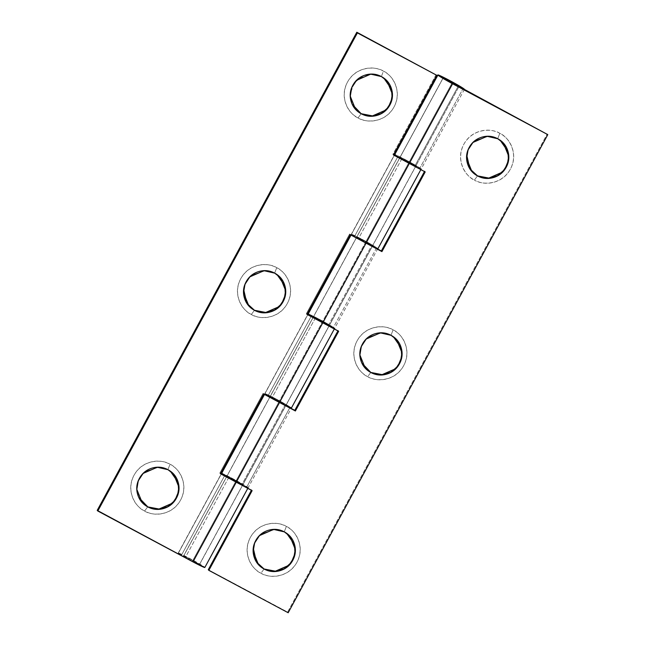 <?xml version="1.0" encoding="UTF-8"?>
<svg xmlns="http://www.w3.org/2000/svg" width="645" height="645" viewBox="0 0 645 645"><rect width="100%" height="100%" fill="white"/><g stroke="black" fill="none" stroke-linecap="round" stroke-linejoin="round"><path stroke-width="0.48" stroke-dasharray="3.23 2.42" d="M173.61 474.099L167.99 469.705L170.28 471.108M147.737 506.825L144.617 511.025C150.914 515.605 170.869 517.217 180.584 500.085C189.654 482.613 177.319 466.972 169.998 464.279L167.926 469.641L169.998 464.279C163.572 460.844 156.848 460.191 149.825 462.328C142.811 464.465 137.546 468.762 134.039 475.22C130.532 481.67 129.814 488.394 131.878 495.384C133.95 502.382 138.191 507.591 144.617 511.025C151.043 514.46 157.767 515.105 164.789 512.969C171.812 510.832 177.077 506.543 180.584 500.085C184.083 493.627 184.801 486.902 182.737 479.912C180.673 472.922 176.424 467.706 169.998 464.279C163.701 459.7 143.754 458.087 134.039 475.22C124.961 492.691 137.304 508.325 144.617 511.025L147.737 506.825M274.649 273.085L277.003 274.552L274.649 273.085L276.721 267.715L274.649 273.085L269.82 271.231L274.649 273.085M254.461 310.269L251.34 314.462C257.637 319.041 277.592 320.654 287.307 303.521C296.378 286.058 284.042 270.416 276.721 267.715C270.295 264.281 263.571 263.636 256.549 265.772C249.534 267.909 244.27 272.198 240.762 278.656C237.255 285.114 236.538 291.838 238.602 298.829C240.674 305.819 244.915 311.035 251.34 314.462C257.766 317.896 264.49 318.549 271.513 316.413C278.535 314.276 283.8 309.979 287.307 303.521C290.806 297.071 291.524 290.347 289.46 283.357C287.396 276.358 283.147 271.15 276.721 267.715C270.424 263.136 250.478 261.523 240.762 278.656C231.684 296.128 244.028 311.769 251.34 314.462L254.461 310.269M381.437 76.586L376.543 74.667L381.372 76.521L383.444 71.16C377.148 66.58 357.201 64.968 347.486 82.1C338.407 99.564 350.751 115.205 358.064 117.906L361.184 113.705L358.064 117.906C364.49 121.341 371.214 121.986 378.236 119.849C385.258 117.713 390.523 113.423 394.031 106.965C397.53 100.507 398.247 93.783 396.183 86.793C394.119 79.803 389.87 74.586 383.444 71.16C377.019 67.725 370.294 67.072 363.272 69.209C356.258 71.345 350.993 75.642 347.486 82.1C343.978 88.55 343.261 95.275 345.325 102.265C347.397 109.263 351.638 114.471 358.064 117.906C364.361 122.485 384.315 124.098 394.031 106.965C403.101 89.494 390.765 73.852 383.444 71.16L381.372 76.521L383.727 77.989L381.437 76.586M350.195 95L352.226 104.321L350.227 94.138L354.089 83.1L362.869 75.892L372.302 74.07L358.652 78.384L353.049 84.729L350.356 92.775M221.364 473.906L178.318 553.192L190.082 558.635L204.755 567.326A15.133 0.742 28.5 0 0 191.17 559.223A15.133 0.742 28.5 0 0 178.254 553.023M178.318 553.192A15.133 0.742 28.5 0 0 181.398 555.321L185.454 557.296L228.717 477.606L226.871 476.332L183.607 556.022L185.454 557.296L228.717 477.606L224.662 475.631L181.398 555.321A15.133 0.742 -151.5 0 1 178.318 553.192L221.582 473.511L224.428 474.43L243.125 484.419L248.027 487.636L245.181 486.717M178.238 553.039L221.509 473.357A15.133 0.742 -151.5 0 1 234.433 479.533A15.133 0.742 -151.5 0 1 248.027 487.636M307.899 314.526L264.845 393.821A15.133 0.742 28.5 0 0 267.933 395.941L271.988 397.925L315.252 318.235A9.078 0.443 -151.5 0 1 313.406 316.961L322.024 321.073L328.998 325.491L322.21 322.178L278.946 401.859L270.134 396.651L313.357 316.872L318.17 319.025L329.313 325.531L311.632 316.526L322.21 322.178L278.946 401.859L286.049 405.221L270.094 396.554L271.988 397.925L315.252 318.235L313.406 316.961L270.134 396.651C268.723 395.272 284.961 403.875 286.001 405.125L289.839 407.648L246.575 487.338L248.099 487.789A15.133 0.742 -151.5 0 1 246.253 487.201M394.434 155.155L351.38 234.449L363.143 239.892L377.825 248.583A15.133 0.742 28.5 0 0 364.231 240.472A15.133 0.742 28.5 0 0 351.323 234.28A15.133 0.742 -151.5 0 1 364.167 240.44A15.133 0.742 -151.5 0 1 377.825 248.583L334.634 328.418A15.133 0.742 -151.5 0 1 332.788 327.829M354.895 236.836A15.133 0.742 -151.5 0 1 351.38 234.449L351.025 235.103L351.38 234.449A15.133 0.742 28.5 0 0 354.46 236.57L358.515 238.545L401.787 158.863L399.932 157.59L356.669 237.279L358.515 238.545L401.787 158.863L397.731 156.888L354.46 236.57A15.133 0.742 -151.5 0 1 351.38 234.449L394.643 154.76L409.019 161.613L420.556 168.442L420.637 168.974L416.42 167.103M350.904 235.038L394.571 154.606A15.133 0.742 -151.5 0 1 408.616 161.395A15.133 0.742 -151.5 0 1 421.153 169.063A15.133 0.742 -151.5 0 1 419.323 168.458M247.793 488.362L291.355 408.132A15.133 0.742 28.5 0 0 278.817 400.456A15.133 0.742 28.5 0 0 264.789 393.652A15.133 0.742 -151.5 0 1 277.64 399.811A15.133 0.742 -151.5 0 1 291.29 407.954L291.379 408.092M290.839 408.035L286.388 404.738L279.221 400.674L264.845 393.821L308.117 314.139L322.492 320.984L334.021 327.813L334.11 328.353L329.893 326.475M308.052 313.962A15.133 0.742 -151.5 0 1 322.081 320.767A15.133 0.742 -151.5 0 1 334.618 328.434L317.671 318.404L308.117 314.139M242.738 484.814L235.675 481.549L242.738 484.814L239.795 482.879L226.871 476.332C225.089 474.752 242.98 484.282 242.738 484.814L199.466 564.496C199.708 563.972 181.817 554.442 183.607 556.022L226.871 476.332L228.717 477.606L224.662 475.631L181.398 555.321L185.454 557.296A9.078 0.443 28.5 0 1 183.607 556.022A9.078 0.443 28.5 0 0 191.613 560.803A9.078 0.443 28.5 0 0 199.482 564.609M286.001 405.125L242.778 484.903L241.867 484.629L285.13 404.947L286.001 405.125L277.197 399.916L270.134 396.651L278.761 400.763L285.735 405.173L278.946 401.859L235.675 481.549L226.871 476.332L241.996 484.25C243.157 485.032 243.117 485.161 241.867 484.629L285.13 404.947L289.839 407.648L246.575 487.338L241.867 484.629C248.099 487.241 225.516 474.744 226.871 476.332L270.134 396.651L226.871 476.332L235.675 481.549L225.097 475.897L235.675 481.549L192.412 561.239L199.466 564.496L190.662 559.288L183.607 556.022L443.204 77.9L399.892 157.493L415.848 166.16L408.745 162.806L365.473 242.488L349.606 234.014L306.343 313.696L307.068 314.083L306.343 313.696L306.923 314.349L306.343 313.696L349.606 234.014L372.536 245.753A9.078 0.443 -151.5 0 1 372.584 245.85A9.078 0.443 -151.5 0 1 365.473 242.488L356.669 237.279L399.932 157.59L412.856 164.136L415.533 166.12L408.745 162.806L322.21 322.178L365.473 242.488L376.051 248.14L356.669 237.279A9.078 0.443 28.5 0 0 358.515 238.545L354.46 236.57L397.715 156.912L401.787 158.863A9.078 0.443 -151.5 0 1 399.932 157.59L408.745 162.806L398.167 157.154L408.745 162.806L452.008 83.116L408.745 162.806L425.192 171.933L399.932 157.59L443.204 77.9L183.607 556.022L190.662 559.288L199.466 564.496L459.071 86.382L199.466 564.496A9.078 0.443 28.5 0 0 191.46 559.715A9.078 0.443 28.5 0 0 183.591 555.909M183.559 555.926L192.412 561.239L97.21 510.372L192.412 561.239L199.466 564.496L192.412 561.239L278.946 401.859L263.079 393.386L219.808 473.067L220.534 473.454L219.808 473.067L220.388 473.72L219.808 473.067L263.079 393.386L289.516 407.511L270.094 396.554L183.559 555.926L443.155 77.811L399.892 157.493L415.057 165.499C416.219 166.281 416.178 166.41 414.928 165.886L458.103 86.374M267.933 395.941L311.18 316.284L267.933 395.941M436.141 74.635L392.878 154.324L393.458 154.977L392.878 154.324L436.141 74.635M372.536 245.753L371.665 245.576L372.536 245.753C372.778 245.221 354.887 235.691 356.669 237.279L313.406 316.961L338.657 331.304L313.406 316.961L356.669 237.279C355.258 235.901 371.496 244.503 372.536 245.753L363.732 240.545L356.669 237.279L363.732 240.545L372.584 245.85L286.049 405.221M315.252 318.235L311.196 316.26L315.252 318.235M243.625 289.331L246.326 281.284L251.929 274.939L265.579 270.634L251.929 274.939L246.326 281.284L243.625 289.331M243.471 291.564L245.503 300.884M138.78 497.44L136.748 488.12L138.78 497.44M136.901 485.895L139.602 477.848L145.206 471.503L158.855 467.19L145.206 471.503L139.602 477.848L136.901 485.895M163.096 467.786L167.926 469.641L163.096 467.786M350.195 234.659L349.606 234.014L350.195 234.659M264.087 568.995L260.967 573.195C267.264 577.775 287.219 579.387 296.934 562.255C306.004 544.783 293.668 529.142 286.356 526.449L284.284 531.811L286.63 533.278L279.454 529.956L284.284 531.811L286.356 526.449C292.782 529.876 297.022 535.092 299.087 542.082C301.159 549.072 300.433 555.797 296.934 562.255C293.427 568.713 288.162 573.002 281.139 575.138C274.117 577.275 267.393 576.63 260.967 573.195C254.541 569.761 250.3 564.552 248.236 557.554C246.164 550.564 246.89 543.84 250.389 537.39C253.896 530.932 259.161 526.634 266.183 524.498C273.206 522.361 279.93 523.014 286.356 526.449C280.059 521.87 260.104 520.257 250.389 537.39C241.319 554.853 253.654 570.494 260.967 573.195L264.087 568.995M370.811 372.439L367.69 376.632C373.987 381.211 393.942 382.824 403.657 365.691C412.736 348.219 400.392 332.586 393.079 329.885L391.007 335.255L393.353 336.714L386.178 333.401L391.007 335.255L393.079 329.885C399.505 333.32 403.746 338.528 405.81 345.526C407.882 352.517 407.156 359.241 403.657 365.691C400.15 372.149 394.885 376.446 387.863 378.583C380.84 380.719 374.116 380.066 367.69 376.632C361.264 373.205 357.024 367.989 354.96 360.998C352.888 354.008 353.613 347.284 357.112 340.826C360.619 334.368 365.884 330.079 372.907 327.942C379.929 325.806 386.653 326.451 393.079 329.885C386.782 325.306 366.828 323.693 357.112 340.826C348.042 358.298 360.378 373.939 367.69 376.632L370.811 372.439M497.73 138.691L499.802 133.322C493.506 128.75 473.551 127.138 463.836 144.262C454.765 161.734 467.101 177.375 474.414 180.076L477.534 175.875L474.414 180.076C467.988 176.641 463.747 171.425 461.683 164.435C459.611 157.445 460.337 150.72 463.836 144.262C467.343 137.812 472.608 133.515 479.63 131.378C486.653 129.242 493.377 129.895 499.802 133.322C506.228 136.756 510.469 141.973 512.533 148.963C514.605 155.953 513.88 162.677 510.38 169.135C506.873 175.585 501.608 179.882 494.586 182.019C487.564 184.156 480.839 183.511 474.414 180.076C480.71 184.647 500.665 186.268 510.38 169.135C519.459 151.664 507.115 136.022 499.802 133.322L497.73 138.691L492.901 136.837L500.077 140.159L497.73 138.691M466.706 154.945L469.399 146.899L475.002 140.554L488.66 136.24L475.002 140.554L469.399 146.899L466.706 154.945M466.553 157.17L468.576 166.491M241.867 484.629L246.575 487.338A15.133 0.742 28.5 0 0 248.107 487.773A15.133 0.742 28.5 0 0 235.885 480.323A15.133 0.742 28.5 0 0 221.678 473.333M264.49 394.482L264.845 393.821L264.49 394.482M420.854 169.611L421.169 169.046L414.928 165.886L419.637 168.587L462.9 88.905L419.637 168.587A15.133 0.742 28.5 0 0 421.169 169.03A15.133 0.742 28.5 0 0 408.946 161.573A15.133 0.742 28.5 0 0 394.74 154.59M329.313 325.531L328.394 325.257C334.634 327.87 312.051 315.373 313.406 316.961L328.523 324.87C329.692 325.661 329.643 325.781 328.394 325.257L371.665 245.576L376.374 248.277L333.102 327.966L328.394 325.257L371.665 245.576L376.374 248.277L333.102 327.966A15.133 0.742 28.5 0 0 334.634 328.402A15.133 0.742 28.5 0 0 322.419 320.944A15.133 0.742 28.5 0 0 308.213 313.962M399.892 157.493L313.406 316.961M458.192 86.204L414.928 165.886L415.848 166.16L372.584 245.85M414.928 165.886C421.161 168.49 398.586 156.001 399.932 157.59M235.675 481.549L251.542 490.023L235.675 481.549M208.279 569.712L287.606 612.097L547.202 133.983L287.606 612.097L288.186 612.75L208.279 569.712M268.368 396.207A15.133 0.742 -151.5 0 1 264.845 393.821L276.616 399.263L291.29 407.954M381.937 332.796L368.279 337.109L362.675 343.454L359.983 351.501L362.675 343.454L368.279 337.109L381.937 332.796M359.829 353.734L361.853 363.054L359.829 353.734M275.213 529.36L261.556 533.673L255.952 540.018L253.259 548.065L255.952 540.018L261.556 533.673L275.213 529.36M253.106 550.29L255.13 559.61M248.099 487.789L237.287 481.089L225.774 475.067L221.582 473.511M252.122 490.676L251.542 490.023L252.122 490.676M356.282 237.666L351.38 234.449L354.226 235.369L372.923 245.366L377.825 248.583M464.416 89.389L421.169 169.046L404.197 159.033L394.643 154.76M269.747 397.038L264.845 393.821M328.394 325.257L334.634 328.418L334.328 328.99M264.369 394.409L308.036 313.978M313.357 316.872L270.094 396.554M199.515 564.593L415.848 166.16"/><path stroke-width="0.97" d="M170.28 471.108L178.133 482.339L178.657 491.329L174.956 500.351L167.845 506.664L159.839 509.179L147.794 506.897L142.118 502.439L136.829 489.386L138.24 480.864L143.117 473.43L157.283 467.254L167.99 469.705C173.102 472.438 176.48 476.582 178.117 482.146C179.762 487.709 179.189 493.054 176.399 498.19C173.618 503.326 169.425 506.744 163.846 508.437C158.259 510.139 152.905 509.623 147.794 506.897C142.682 504.164 139.304 500.012 137.667 494.457C136.022 488.894 136.595 483.54 139.385 478.413C142.166 473.277 146.359 469.858 151.938 468.157C157.525 466.456 162.879 466.972 167.99 469.705L173.666 474.164L178.955 487.217L177.536 495.739L172.667 503.173L158.501 509.34L147.794 506.897L158.444 509.276L172.602 503.108L177.48 495.666L178.899 487.152L173.666 474.164M245.503 300.884L248.785 305.811L254.517 310.334L248.841 305.875L243.552 292.822L244.971 284.308L249.841 276.866L264.007 270.698L274.714 273.149C279.825 275.875 283.203 280.027 284.84 285.59C286.485 291.145 285.912 296.498 283.123 301.634C280.341 306.762 276.149 310.181 270.569 311.882C264.982 313.583 259.629 313.067 254.517 310.334C249.405 307.601 246.027 303.456 244.391 297.893C242.746 292.33 243.318 286.985 246.108 281.849C248.889 276.713 253.082 273.295 258.661 271.601C264.248 269.9 269.602 270.416 274.714 273.149L280.39 277.6L285.679 290.653L284.26 299.175L279.39 306.617L265.224 312.785L254.461 310.269L265.168 312.72L279.325 306.544L284.203 299.111L285.622 290.589L280.333 277.535L277.003 274.552L284.856 285.775L285.38 294.773L281.68 303.787L274.568 310.1L266.562 312.615L254.461 310.269L246.866 303.311L243.625 289.331L243.471 291.564M361.184 113.705L355.564 109.319L350.275 96.266L351.694 87.744L356.564 80.311L370.73 74.135L381.437 76.586C386.548 79.319 389.927 83.463 391.563 89.026C393.208 94.589 392.636 99.935 389.846 105.07C387.065 110.206 382.872 113.625 377.293 115.318C371.705 117.019 366.352 116.503 361.24 113.77C356.129 111.045 352.75 106.893 351.114 101.338C349.469 95.774 350.042 90.421 352.831 85.293C355.613 80.157 359.805 76.739 365.384 75.038C370.972 73.337 376.325 73.852 381.437 76.586L387.113 81.044L392.402 94.097L390.983 102.611L386.113 110.053L371.947 116.221L361.24 113.77L352.226 104.321L355.508 109.255L361.184 113.705L371.891 116.156L386.049 109.989L390.926 102.547L392.345 94.033L387.056 80.98L383.727 77.989L391.579 89.22L392.104 98.209L388.403 107.231L381.292 113.544L373.286 116.06L361.184 113.705M376.543 74.667L372.302 74.07L376.543 74.667M350.356 92.775L350.195 95M246.253 487.201A15.133 0.742 -151.5 0 1 236.255 482.194L192.992 561.884A15.133 0.742 28.5 0 0 204.836 567.471L248.099 487.797M332.788 327.829A15.133 0.742 -151.5 0 1 322.79 322.822L366.054 243.141A15.133 0.742 28.5 0 0 377.906 248.728A15.133 0.742 -151.5 0 1 376.374 248.277L366.054 243.141L409.325 163.451L366.054 243.141L350.195 234.659L366.054 243.141A15.133 0.742 -151.5 0 1 354.895 236.836M419.323 168.458A15.133 0.742 -151.5 0 1 409.325 163.451L393.458 154.977L436.721 75.288L357.394 32.903L97.798 511.017L192.992 561.884L236.255 482.194L220.388 473.72L263.66 394.031L279.527 402.512A15.133 0.742 28.5 0 0 291.355 408.124L291.201 408.414M308.052 313.962L308.117 314.139A15.133 0.742 28.5 0 0 311.196 316.26L311.196 316.268A15.133 0.742 -151.5 0 1 308.117 314.139A15.133 0.742 28.5 0 0 322.79 322.822L279.527 402.512L322.79 322.822L306.923 314.349L350.195 234.659L306.923 314.349L329.893 326.475M222.34 473.535L221.582 473.511L264.49 394.482L221.582 473.511L224.662 475.639A15.133 0.742 -151.5 0 1 221.582 473.511L221.364 473.906M308.874 314.163L308.117 314.139L351.025 235.103L307.899 314.526M220.534 473.454L225.097 475.897L220.534 473.454M204.755 567.326L192.992 561.884L97.21 510.372L97.798 511.017L357.394 32.903L356.814 32.25L97.21 510.372L356.814 32.25L436.721 75.288L356.814 32.25L436.721 75.288L393.458 154.977L416.42 167.103M393.603 154.711L398.167 157.154L393.603 154.711M307.068 314.083L311.632 316.526L307.068 314.083M394.74 154.59A15.133 0.742 28.5 0 0 394.579 154.598L394.643 154.76A15.133 0.742 28.5 0 0 397.731 156.888L397.723 156.888A15.133 0.742 -151.5 0 1 394.643 154.76L394.434 155.155M265.579 270.634L269.82 271.231L265.579 270.634M147.737 506.825L138.78 497.44L142.061 502.374L147.737 506.825M136.748 488.12L136.901 485.895L136.748 488.12M158.855 467.19L163.096 467.786L158.855 467.19M245.181 486.717L236.255 482.194A15.133 0.742 28.5 0 1 221.582 473.511L221.525 473.317M221.582 473.511L252.122 490.676L208.859 570.365L288.186 612.75L547.79 134.628L288.186 612.75L208.859 570.365L252.122 490.676L220.388 473.72L263.66 394.031L286.622 406.165L290.839 408.035L290.75 407.503M286.63 533.278L294.483 544.509L295.007 553.499L291.306 562.521L284.195 568.834L276.189 571.349L264.087 568.995L274.794 571.446L288.96 565.278L293.83 557.836L295.249 549.322L289.96 536.269L286.63 533.278M284.34 531.875L290.016 536.334L295.313 549.387L293.894 557.901L289.016 565.343L274.851 571.51L264.152 569.059C269.263 571.793 274.609 572.309 280.196 570.607C285.783 568.914 289.968 565.496 292.757 560.36C295.539 555.224 296.111 549.879 294.475 544.316C292.83 538.752 289.452 534.608 284.34 531.875C279.229 529.142 273.875 528.626 268.296 530.327C262.709 532.028 258.524 535.447 255.734 540.583C252.945 545.71 252.372 551.064 254.017 556.627C255.662 562.182 259.04 566.334 264.152 569.059L258.468 564.609L253.179 551.556L254.598 543.034L259.475 535.6L273.633 529.424L284.34 531.875M393.353 336.714L401.206 347.945L401.73 356.943L398.03 365.957L390.918 372.27L382.912 374.785L370.811 372.439L381.517 374.89L395.683 368.714L400.553 361.281L401.972 352.759L396.683 339.705L393.353 336.714M391.064 335.319L396.74 339.77L402.037 352.823L400.618 361.345L395.74 368.779L381.574 374.955L370.875 372.504C375.987 375.237 381.332 375.753 386.919 374.052C392.507 372.35 396.691 368.932 399.481 363.796C402.262 358.668 402.835 353.315 401.198 347.752C399.553 342.197 396.175 338.044 391.064 335.319C385.952 332.586 380.598 332.07 375.019 333.771C369.432 335.464 365.247 338.883 362.458 344.019C359.668 349.155 359.096 354.5 360.74 360.063C362.385 365.626 365.763 369.77 370.875 372.504L365.191 368.045L359.902 354.992L361.321 346.478L366.199 339.036L380.356 332.868L391.064 335.319M468.576 166.491L471.858 171.425L477.534 175.875L469.939 168.917L466.706 154.945L466.553 157.17M488.66 136.24L492.901 136.837L488.66 136.24M477.534 175.875L471.914 171.489L466.625 158.436L468.044 149.914L472.922 142.472L487.08 136.305L497.787 138.756C492.675 136.022 487.322 135.506 481.742 137.208C476.155 138.909 471.971 142.327 469.181 147.455C466.391 152.591 465.819 157.944 467.464 163.499C469.109 169.063 472.487 173.215 477.598 175.94C482.71 178.673 488.055 179.189 493.643 177.488C499.23 175.795 503.414 172.376 506.204 167.24C508.986 162.105 509.558 156.759 507.921 151.196C506.277 145.633 502.898 141.489 497.787 138.756L503.463 143.214L508.76 156.267L507.341 164.781L502.463 172.223L488.297 178.391L477.534 175.875L488.241 178.326L502.407 172.159L507.276 164.717L508.695 156.203L503.406 143.142L500.077 140.159L507.929 151.39L508.454 160.379L504.753 169.401L497.642 175.714L489.636 178.23L477.534 175.875M221.678 473.333A15.133 0.742 28.5 0 0 221.517 473.341L264.369 394.409M291.371 408.1A15.133 0.742 -151.5 0 1 289.839 407.648L289.823 407.672M395.409 154.792L394.643 154.76L437.915 75.078L394.643 154.76A15.133 0.742 28.5 0 0 409.325 163.451L452.588 83.761L547.79 134.628L452.008 83.116L443.155 77.811M437.842 74.909A15.133 0.742 -151.5 0 1 450.702 81.068A15.133 0.742 -151.5 0 1 464.36 89.204L462.892 88.929M464.432 89.357A15.133 0.742 -151.5 0 1 462.9 88.905L458.2 86.196L462.9 88.905M308.117 314.139L338.657 331.304L295.394 410.986L279.527 402.512L236.255 482.194L279.527 402.512L295.394 410.986L338.657 331.304L322.79 322.822L366.054 243.141L381.921 251.614L425.192 171.933L409.325 163.451L452.588 83.761A15.133 0.742 -151.5 0 1 437.915 75.078L449.678 80.52L464.36 89.204M443.188 77.795A9.078 0.443 -151.5 0 1 451.057 81.601A9.078 0.443 -151.5 0 1 459.071 86.382L450.258 81.165L443.204 77.9C441.785 76.529 458.023 85.124 459.071 86.382L459.111 86.47M251.542 490.023L208.279 569.712L251.542 490.023M424.612 171.28L381.34 250.969L376.051 248.14L381.34 250.969L424.612 171.28M338.077 330.651L294.805 410.341L289.516 407.511L294.805 410.341L338.077 330.651M269.747 397.038L279.527 402.512A15.133 0.742 -151.5 0 1 268.368 396.207M208.859 570.365L208.279 569.712L208.859 570.365M459.079 86.486A9.078 0.443 -151.5 0 1 451.21 82.689A9.078 0.443 -151.5 0 1 443.204 77.9L547.79 134.628L452.588 83.761L437.915 75.078M386.178 333.401L381.937 332.796L386.178 333.401M359.983 351.501L359.829 353.734L359.983 351.501M361.853 363.054L365.135 367.981L370.811 372.439L361.853 363.054M279.454 529.956L275.213 529.36L279.454 529.956M255.13 559.61L258.411 564.544L264.087 568.995L256.492 562.037L253.259 548.065L253.106 550.29M394.643 154.76L399.545 157.985L425.192 171.933L381.921 251.614L356.282 237.666M295.394 410.986L294.805 410.341L295.394 410.986M291.29 407.954L289.839 407.648M459.071 86.382L452.008 83.116L443.204 77.9L450.258 81.165L459.071 86.382M221.243 473.833L221.493 473.374M377.897 248.736L421.169 169.046M394.313 155.09L394.563 154.623M291.363 408.108L334.634 328.418M307.778 314.462L350.904 235.038M394.571 154.606L437.834 74.925"/></g></svg>
